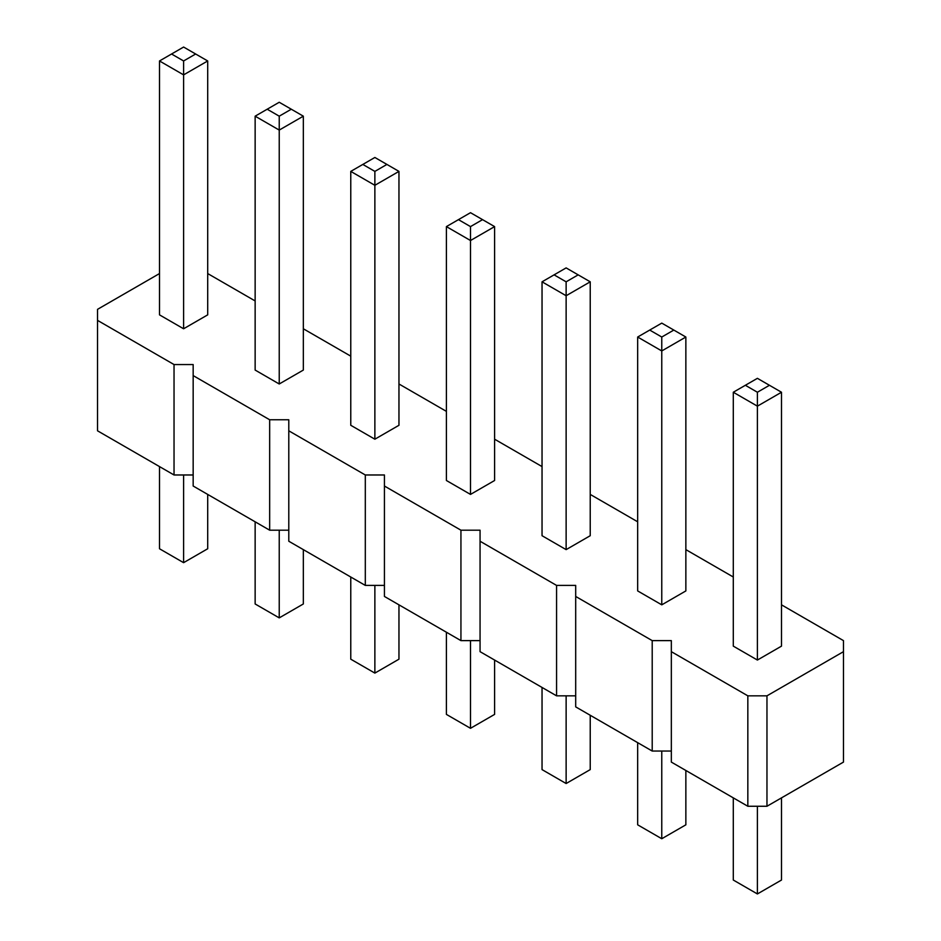 <?xml version="1.0" encoding="UTF-8"?>
<svg xmlns="http://www.w3.org/2000/svg" width="941" height="941" viewBox="0 0 941 941"><rect width="100%" height="100%" fill="white"/><g stroke="black" fill="none" stroke-linecap="round" stroke-linejoin="round"><path stroke-width="1.41" d="M159.499 273.56L97.535 309.342L97.535 320.375L174.038 364.555L193.164 364.555L193.164 375.588L269.667 419.768L288.793 419.768L288.793 430.813L365.308 474.982L384.434 474.982L384.434 486.026L460.937 530.195L480.063 530.195L480.063 541.24L556.566 585.408L575.692 585.408L575.692 596.453L652.207 640.621L671.333 640.621L671.333 762.092L747.836 806.261L766.962 806.261L843.465 762.092L843.465 640.621L781.5 604.84M766.962 806.261L766.962 695.834L843.465 651.666M97.535 320.375L97.535 430.813L174.038 474.982L193.164 474.982M193.164 375.588L193.164 486.026L269.667 530.195L288.793 530.195M288.793 430.813L288.793 541.24L365.308 585.408L384.434 585.408M384.434 486.026L384.434 596.453L460.937 640.621L480.063 640.621M480.063 541.24L480.063 651.666L556.566 695.834L575.692 695.834M575.692 596.453L575.692 706.879L652.207 751.047L671.333 751.047M733.298 577.009L685.86 549.626M637.669 521.796L590.23 494.413M542.04 466.583L494.601 439.2M446.399 411.37L398.96 383.987M350.77 356.157L303.331 328.774M255.14 300.944L207.702 273.56M671.333 651.666L747.836 695.834L766.962 695.834M279.23 383.987L279.23 130.081L255.14 116.178L255.14 370.072L279.23 383.987L303.331 370.072L303.331 116.178L279.23 130.081L279.23 116.178L291.287 109.215L303.331 116.178M159.499 60.965L159.499 314.859L183.601 328.774L207.702 314.859L207.702 60.965L183.601 74.868L183.601 60.965L171.556 54.002L159.499 60.965L183.601 74.868L183.601 328.774M374.871 439.2L374.871 185.306L350.77 171.391L350.77 425.285L374.871 439.2L398.96 425.285L398.96 171.391L374.871 185.306L374.871 171.391L386.916 164.428L398.96 171.391M637.669 337.031L637.669 590.924L661.77 604.84L685.86 590.924L685.86 337.031L661.77 350.946L661.77 337.031L649.713 330.068L637.669 337.031L661.77 350.946L661.77 604.84M566.129 549.626L590.23 535.711L590.23 281.818L566.129 295.733L566.129 281.818L554.084 274.854L542.04 281.818L566.129 295.733L566.129 549.626L542.04 535.711L542.04 281.818M446.399 226.605L446.399 480.498L470.5 494.413L494.601 480.498L494.601 226.605L470.5 240.52L470.5 226.605L458.455 219.641L446.399 226.605L470.5 240.52L470.5 494.413M757.399 660.053L781.5 646.138L781.5 392.244L757.399 406.159L757.399 392.244L745.354 385.281L733.298 392.244L757.399 406.159L757.399 660.053L733.298 646.138L733.298 392.244M747.836 806.261L747.836 695.834M652.207 751.047L652.207 640.621M556.566 695.834L556.566 585.408M460.937 640.621L460.937 530.195M365.308 585.408L365.308 474.982M269.667 530.195L269.667 419.768M174.038 474.982L174.038 364.555M303.331 549.626L303.331 603.969L279.23 617.884L279.23 530.195M279.23 617.884L255.14 603.969L255.14 521.808M207.702 494.413L207.702 548.756L183.601 562.671L159.499 548.756L159.499 466.595M183.601 562.671L183.601 474.982M398.96 604.84L398.96 659.182L374.871 673.097L374.871 585.408M374.871 673.097L350.77 659.182L350.77 577.021M685.86 770.479L685.86 824.822L661.77 838.737L637.669 824.822L637.669 742.661M661.77 838.737L661.77 751.047M590.23 715.266L590.23 769.609L566.129 783.524L542.04 769.609L542.04 687.448M566.129 783.524L566.129 695.834M494.601 660.053L494.601 714.395L470.5 728.31L446.399 714.395L446.399 632.234M470.5 728.31L470.5 640.621M781.5 797.874L781.5 880.035L757.399 893.95L733.298 880.035L733.298 797.874M757.399 893.95L757.399 806.261M255.14 116.178L279.23 102.263L291.287 109.215M267.185 109.215L279.23 116.178M207.702 60.965L195.646 54.002L183.601 60.965M171.556 54.002L183.601 47.05L195.646 54.002M350.77 171.391L374.871 157.476L386.916 164.428M362.814 164.428L374.871 171.391M685.86 337.031L673.815 330.068L661.77 337.031M649.713 330.068L661.77 323.116L673.815 330.068M590.23 281.818L566.129 267.903L554.084 274.854M578.186 274.854L566.129 281.818M494.601 226.605L482.545 219.641L470.5 226.605M458.455 219.641L470.5 212.69L482.545 219.641M781.5 392.244L757.399 378.329L745.354 385.281M769.444 385.281L757.399 392.244"/></g></svg>
